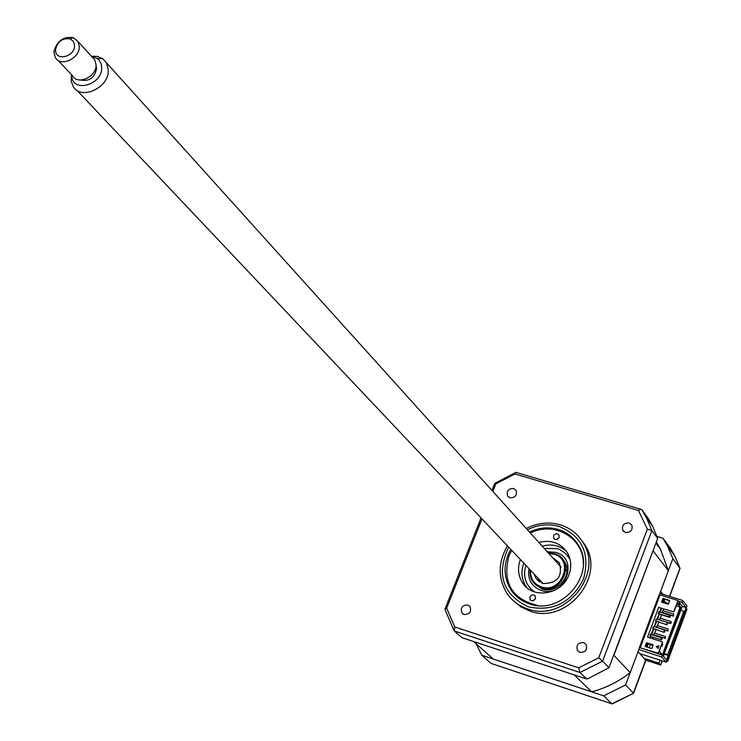 <?xml version="1.0" encoding="UTF-8"?>
<svg xmlns="http://www.w3.org/2000/svg" width="741" height="741" viewBox="0 0 741 741"><rect width="100%" height="100%" fill="white"/><g stroke="black" fill="none" stroke-linecap="round" stroke-linejoin="round"><path stroke-width="1.11" d="M686.99 606.036L682.637 600.442L681.933 602.313L686.036 607.564L684.378 612.038L683.767 611.26L667.641 654.711L668.271 655.442L666.594 659.953L662.334 655.053L661.63 656.943L666.168 662.148L686.99 606.036M659.861 593.365L682.637 600.442M639.807 653.627L666.168 662.148M638.816 649.588L661.63 656.943M659.898 654.266L660.5 652.673L659.305 651.302L662.537 641.91L658.314 653.266L639.381 647.551L662.334 655.053M639.381 647.551L659.027 595.06L659.823 595.44M678.515 601.247L681.933 602.313M639.844 646.3L640.696 646.569M664.056 654.09L668.271 655.442M640.02 645.828L640.863 646.096M664.232 653.618L667.641 654.711M656.183 602.646L657.035 602.905M680.368 610.195L683.767 611.26M657.656 598.728L658.499 598.987M682.294 606.397L686.036 607.564M476.139 643.781L481.743 655.174L603.702 695.855L625.58 684.953L633.379 693.03L645.661 660.129L644.086 658.378L658.897 663.176L660.018 660.157M603.702 695.855L611.77 703.783L633.564 693.298M662.204 660.87L660.685 665.02L661.972 660.787M660.463 664.946L645.661 660.129L660.435 664.918L658.897 663.176M633.49 693.28L612.214 703.931L491.774 663.64M481.743 655.174L491.098 663.417M663.047 594.356L660.629 591.318L672.847 558.668L667.613 546.321L662.991 538.235L657.1 536.465M662.991 538.235L670.197 547.97L670.244 549.85M672.847 558.668L680.053 568.328L669.707 596.431M625.58 684.953L638.038 651.663L644.086 658.378M464.079 614.53C469.637 614.465 471.619 611.816 470.016 606.583L467.83 605.008C462.254 605.082 460.281 607.74 461.921 612.983L464.079 614.53M510.03 497.776C515.291 497.757 517.32 495.284 516.125 490.338L513.689 488.486C508.409 488.514 506.39 491.005 507.613 495.951L510.03 497.776M625.478 532.501C630.721 532.612 632.851 530.185 631.869 525.212L629.109 522.961C623.848 522.868 621.727 525.304 622.746 530.287L625.478 532.501M579.907 652.367C585.473 652.441 587.548 649.829 586.14 644.522L583.621 642.586C578.036 642.53 575.97 645.152 577.424 650.468L579.907 652.367M513.004 600.386L520.719 606.786L529.908 611.075C566.115 624.82 606.008 577.044 585.14 545.154L580.166 538.364M507.446 545.839C497.887 562.428 497.804 578.369 507.187 593.671C512.281 600.979 519.145 606.064 527.777 608.935C564.077 622.709 604.091 574.803 583.176 542.829C577.887 533.983 570.274 527.981 560.344 524.85C548.831 521.59 537.475 522.794 526.258 528.472M510.734 549.322C503.065 563.623 503.222 577.267 511.188 590.253C515.708 596.792 521.812 601.34 529.519 603.887C561.706 616.058 597.079 573.525 578.425 545.265C573.747 537.512 567.05 532.26 558.334 529.491C548.664 526.721 539.04 527.564 529.463 532.029M586.529 678.951L579.981 672.504L454.252 630.943L461.847 637.63L586.529 678.951L587.974 678.691L608.963 667.734L657.684 538.383L651.895 530.649L602.618 661.167L598.756 657.776L578.684 667.836L454.733 626.96L446.684 608.12L481.983 518.895M646.81 518.311L648.477 518.802L641.78 509.613L646.532 517.931L651.895 530.649L647.393 529.148L598.756 657.776M648.477 518.802L652.543 526.027L657.684 538.383M608.963 667.734L602.618 661.167L579.981 672.504L578.684 667.836M454.252 630.943L454.733 626.96M453.983 630.563L444.943 609.334L446.684 608.12M492.858 491.422L495.849 483.854L494.729 483.354M495.849 483.854L515.004 473.971L515.606 472.582L516.523 472.536M515.004 473.971L638.427 510.484L640.835 509.262L641.752 509.604M638.427 510.484L647.393 529.148M533.159 600.747L535.586 598.357M535.474 598.709L533.863 600.479L531.547 600.692L530.121 599.617L529.861 596.913L531.482 595.134L533.798 594.93L535.234 596.014L535.474 598.709M583.315 563.873C583.862 537.753 554.055 520.756 530.371 533.038M511.67 550.304L508.91 556.028C502.176 582.824 511.938 599.339 538.179 605.564M556.806 539.578L559.131 537.549L557.028 539.522L554.703 539.318L553.722 538.364L553.536 535.836L554.37 534.613L556.13 533.752L557.973 534.076L558.964 535.03L559.14 537.549M538.874 542.468C551.091 539.476 560.576 542.884 567.356 552.675C571.246 559.52 571.774 566.893 568.94 574.775C562.197 594.69 532.538 599.645 522.461 582.713C518.052 575.618 517.348 567.912 520.358 559.603L520.395 559.529M526.953 587.724L525.888 586.242C521.488 579.175 520.793 571.506 523.785 563.225L523.813 563.16M542.208 546.173C551.48 543.662 559.548 545.357 566.439 551.258M686.185 608.204L686.972 609.213L667.576 661.509L666.529 661.176M641.067 654.034L640.419 654.303M667.576 661.509L666.752 660.564M673.217 615.817L673.847 614.132L673.217 615.817L662.065 612.316L662.695 610.64L673.847 614.132M662.241 612.909L662.065 612.316M662.343 612.64L670.04 615.058M670.188 615.113L673.486 616.142M659.916 618.087L671.068 621.606L670.438 623.283L659.286 619.763L659.916 618.087M667.65 630.767L668.28 629.081L667.65 630.767L656.498 627.229L657.128 625.552L668.28 629.081M654.34 633.018L665.492 636.575L664.862 638.26L653.71 634.704L654.34 633.018M664.862 638.26L653.71 634.704M662.074 645.763L662.704 644.077L662.074 645.763L661.444 645.559M662.065 643.873L662.704 644.077M650.265 636.213L650.968 634.333M658.749 613.492L659.36 611.862M663.88 600.571L664.353 600.719L663.603 602.739M661.537 608.278L660.055 612.233M659.36 614.094L657.397 619.346M656.563 621.579L654.599 626.84M653.766 629.072L651.793 634.342M650.959 636.575L650.413 638.038M648.153 644.086L647.032 647.097M665.779 603.415L666.02 602.794L664.353 600.719M649.218 647.801L650.339 644.79M652.599 638.742L653.145 637.269M654.692 633.138L655.952 629.757M657.48 625.663L658.749 622.264M660.268 618.198L661.537 614.78M663.047 610.751L663.714 608.963M667.354 622.551L670.707 623.607L671.327 621.931M663.779 631.851L664.482 629.97L653.479 626.478L652.775 628.359L664.232 632.397L664.936 630.517L664.482 629.97L667.919 631.091M665.14 638.585L665.418 636.788M661.361 645.772L662.343 646.087M676.737 604.452L679.127 605.193L681.062 607.648L680.136 607.194L662.417 654.877M680.136 607.194L676.181 605.962M668.549 603.582L666.02 602.794M659.166 607.537L673.93 611.992L659.166 607.537M673.754 611.77L677.941 600.516L679.265 602.201L678.469 604.36L677.32 602.896L673.93 611.992M639.52 647.708L630.193 672.615L613.918 655.313L613.52 655.628M574.673 675.023L473.731 641.567M630.193 672.615C618.54 681.711 605.703 688.12 591.679 691.844L574.442 675.088M591.679 691.844L493.265 659.018L473.86 641.743M557.927 538.92L557.241 538.8M653.117 550.498L613.918 655.313M656.322 541.995L660.527 549.257L668.336 570.709L653.219 550.971M658.314 653.266L658.906 653.951M660.777 654.553L661.185 653.46L660.305 653.173M668.336 570.709L659.203 595.116M659.87 595.329L659.027 595.06M677.941 600.516L660.009 594.94L640.354 647.486M663.658 656.572L663.955 654.368L682.378 606.175L679.052 602.776M657.739 598.496L658.582 598.765M679.127 605.193L679.923 603.044M681.062 607.648L663.186 655.757L661.185 653.46M678.469 604.36L676.95 603.887M662.917 598.58L669.632 600.673M663.13 602.59L664.001 600.275L663.186 599.265M662.074 602.257L663.352 598.821L669.595 600.766M668.317 604.211L661.593 602.109L662.991 598.376L669.716 600.46L668.317 604.211M658.925 645.985L656.202 646.448L658.971 645.846L657.989 648.495L656.202 646.448M653.164 644.837L651.756 648.616L645.022 646.448L646.43 642.679L653.164 644.837M662.537 641.91L647.569 637.13L658.795 607.092M645.494 646.606L646.81 643.105L653.062 645.105M661.435 639.918L662.13 638.029L661.676 637.501L660.981 639.381L661.435 639.918L650.431 636.399L651.135 634.528L661.546 637.844M661.676 637.501L651.135 634.528M652.775 628.359L664.232 632.397M655.572 620.865L667.03 624.885L655.572 620.865L656.276 618.985L667.28 622.459L667.724 623.005L667.03 624.885M666.576 624.339L667.28 622.459M669.827 617.383L670.522 615.512L670.068 614.965L669.373 616.836L669.827 617.383L658.823 613.928L669.373 616.836M658.962 613.567L659.527 612.057L669.938 615.326M652.877 645.606L647.754 643.577M647.217 643.234L653.006 645.263M647.162 643.383L647.625 643.92M659.527 612.057L659.073 611.51L658.369 613.381M650.672 633.99L649.968 635.871L650.431 636.399M646.56 646.939L647.68 643.938M649.94 637.89L650.487 636.417M651.32 634.194L653.293 628.914M654.127 626.691L656.091 621.43M656.924 619.198L658.888 613.946M659.583 612.085L661.065 608.129M534.335 574.284L536.049 578.489L542.634 583.473C557.269 583.602 562.873 576.72 559.436 562.845L552.462 557.547M566.921 571.033L565.911 569.755M560.928 566.457L560.326 566.263M530.547 570.283C530.241 578.462 533.835 584.01 541.31 586.909C561.641 594.217 574.886 559.714 553.962 554.185L548.775 553.453M548.312 552.934L554.472 553.675C576.368 559.455 562.512 595.56 541.236 587.909C533.14 584.705 529.417 578.665 530.065 569.773M542.393 582.806L542.542 583.445M545.432 588.678L546.663 589.808M534.974 584.241L542.097 588.993L534.909 584.177M542.106 588.993C557.075 594.801 573.432 574.386 564.596 561.882L562.326 558.983M534.715 591.985C525.619 585.501 522.674 576.618 525.86 565.318M544.209 548.386L557.213 548.609L559.538 549.461L565.67 553.49L570.07 559.335M530.871 588.956L534.066 591.763M569.903 558.677L567.356 555.259M74.572 45.451L73.368 41.376L70.108 38.884C62.698 37.874 57.872 41.264 55.64 49.054L55.594 49.99C55.14 61.688 75.091 56.955 74.572 45.451M54.01 52.426L54.074 51.185C57.057 40.82 63.476 36.309 73.34 37.652L78.027 41.515L79.296 46.387C80 58.493 60.484 67.477 55.334 57.455L54.01 52.426M57.854 60.141L72.414 75.665C77.536 85.595 96.802 76.768 96.061 64.8L94.802 59.975L92.366 57.298M80.63 80.019C89.207 81.658 94.524 77.879 96.562 68.681L96.034 65.81M71.525 74.711L71.664 76.443C73.331 93.31 102.656 84.631 101.702 67.468L101.091 63.689L98.924 59.919L97.312 58.465L91.486 56.325M91.393 56.223L97.59 56.436L102.842 58.771L106.408 62.744L108.288 69.895C109.427 87.771 80.686 100.943 72.998 86.151L71.164 80.973L71.432 74.619M669.466 596.348L679.969 568.19L674.792 555.972L670.197 547.97L668.447 547.442M508.641 547.099C496.062 574.442 502.639 594.356 528.37 606.851C553.184 611.89 571.58 602.572 583.547 578.906C590.262 553.722 582.231 536.271 559.464 526.573C548.673 523.507 537.994 524.563 527.425 529.769M547.228 551.739L555.75 552.388C580.064 558.797 564.698 598.904 541.06 590.401C531.436 586.464 527.397 579.193 528.963 568.597M633.574 693.261L645.883 660.287M667.613 546.321L674.792 555.972L680.053 568.328M585.14 545.154L583.176 542.829M652.543 526.027L646.532 517.931L641.687 509.512M445.072 608.852L481.057 517.913M491.941 490.412L494.775 483.262M494.877 483.28L515.606 472.582M515.903 472.35L640.835 509.262M578.74 651.793L577.424 650.468M623.7 531.51L622.746 530.287M508.558 497.007L507.613 495.951M463.144 614.094L461.921 612.983M530.121 599.617L530.825 600.34M553.722 538.364L554.333 539.059M525.888 586.242L522.461 582.713M660.527 549.257L655.896 543.125M566.911 571.163L565.902 570.042M539.087 581.694L536.049 578.489M55.64 49.054L54.074 51.185M70.108 38.884L73.34 37.652M78.027 41.515L94.802 59.975M97.312 58.465L102.842 58.771M106.408 62.744L561.057 567.087M76.768 90.133L543.162 583.63M71.664 76.443L71.164 80.973"/></g></svg>
